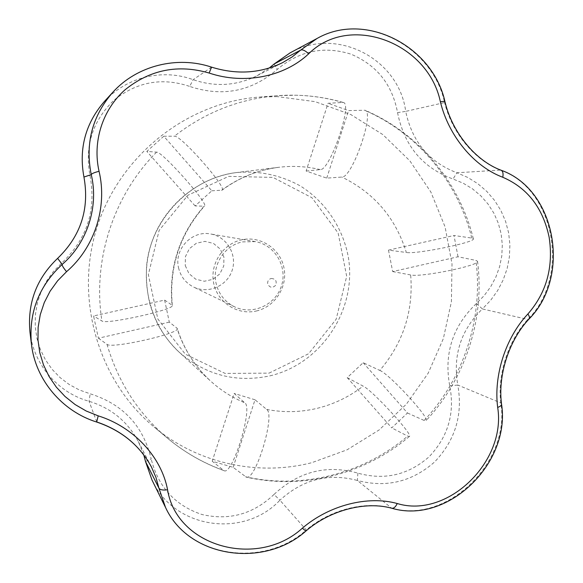 <?xml version="1.0" encoding="UTF-8"?>
<svg xmlns="http://www.w3.org/2000/svg" width="583" height="583" viewBox="0 0 583 583"><rect width="100%" height="100%" fill="white"/><g stroke="black" fill="none" stroke-linecap="round" stroke-linejoin="round"><path stroke-width="0.44" stroke-dasharray="2.92 2.19" d="M233.149 467.333L255.011 399.778L266.657 409.419C275.744 414.265 255.551 481.449 246.252 477.12L233.149 467.333L212.219 461.233L224.04 470.678C232.413 475.998 253.335 407.626 244.838 402.817L234.155 393.452L212.219 461.233M255.011 399.778L234.155 393.452M169.31 322.144L98.41 338.206L93.557 315.964L164.632 300.092L169.31 322.144L176.955 328.134C183.587 348.772 194.693 366.313 210.274 380.765C220.563 390.18 232.085 397.526 244.838 402.817M164.632 300.092L172.342 305.39C175.221 309.5 105.763 324.942 101.93 320.993L93.557 315.964M211.826 190.801L221.985 190.196C228.055 188.673 180.519 134.629 174.39 136.196L163.779 136.24L211.826 190.801L195.116 205.923L204.035 206.2C179.258 234.563 168.604 267.502 172.058 305.011M306.126 171.038L320.3 169.617C329.985 170.666 353.101 103.038 343.205 102.455L328.054 103.271L306.126 171.038L326.728 178.128L341.842 177.057C352.081 178.347 375.029 112.191 364.973 110.245L348.583 110.595L328.054 103.271M392.658 271.569L410.672 274.957C420.627 277.617 480.334 265.396 477.535 261.301L475.932 260.404L458.005 256.775L392.658 271.569L388.497 250.114L406.351 252.483C395.668 217.947 374.169 192.805 341.842 177.057M363.173 362.692L407.466 412.99L391.754 427.893L347.235 377.646L363.173 362.692L379.795 370.416C403.225 342.848 413.522 311.031 410.672 274.957M347.235 377.646L363.129 386.099C372.289 390.187 413.945 435.574 409.353 436.47L407.692 436.12L391.754 427.893M269.2 68.073L257.045 75.732C236.479 85.876 215.178 87.195 193.141 79.682C162.985 68.364 126.555 76.861 104.379 101.493M112.803 92.289C136.998 65.434 177.378 55.633 211.593 67.264C236.785 74.988 260.506 73.422 282.748 62.563M211.549 67.14L193.141 79.682L189.679 86.415C222.269 97.252 251.47 91.575 277.282 69.377C299.458 50.75 324.039 45.678 351.017 54.175C376.807 65.114 392.323 84.593 397.555 112.621L405.702 111.389C399.064 59.029 336.894 26.067 290.094 52.871M501.059 170.221L500.338 170.068C555.271 188.885 570.67 277.144 527.797 319.462C508.223 340.45 497.248 374.57 500.797 402.94C510.766 462.603 446.381 524.875 391.047 507.939C364.776 500.804 330.255 509.68 306.301 529.969L306.257 530.749M152.061 480.181C174.368 529.08 243.92 538.656 279.906 500.207L306.301 529.969C263.859 568.52 188.426 557.545 165.543 507.472L165.521 507.436M397.555 112.621C404.157 145.735 422.653 167.868 453.042 179.017L463.091 183.149L472.412 188.783L480.778 195.793L488 203.999L493.903 213.225L498.319 223.267L501.147 233.885L502.313 244.831L501.795 255.842L499.616 266.671L495.871 277.063L490.66 286.807L484.116 295.683L476.406 303.517C452.678 326.181 443.794 353.648 449.748 385.924C455.024 413.165 448.116 436.805 429.022 456.861C408.093 475.094 384.386 480.523 357.889 473.148C326.735 464.367 298.78 471.465 274.017 494.442L279.906 500.207C302.817 479.386 328.637 472.806 357.364 480.465L391.718 508.23M357.889 473.148L357.364 480.465C386.157 488.022 411.875 481.879 434.524 462.035C455.308 440.282 463.062 414.615 457.786 385.035L500.797 402.94L501.54 404.092M445.004 101.901L444.581 102.564C452.138 133.164 475.007 160.478 500.338 170.068L456.904 172.772C429.146 162.14 412.079 141.684 405.702 111.389L444.581 102.564C432.834 46.465 364.892 11.004 317.043 38.478L317.006 38.5M449.748 385.924L457.786 385.035C452.678 355.36 460.883 329.993 482.396 308.939L527.797 319.462L529.08 318.959M476.406 303.517L482.396 308.939L490.646 300.318L497.627 290.589L503.165 279.949L507.13 268.617L509.404 256.841L509.914 244.875L508.653 232.981L505.607 221.423L500.863 210.47L494.53 200.37L486.769 191.377L477.769 183.674L467.734 177.429L456.904 172.772L453.042 179.017M145.51 461.503L151.194 458.981C143.287 425.86 122.955 404.136 90.183 393.802L79.346 389.969L69.231 384.525L60.071 377.573L52.069 369.272L45.423 359.791L40.322 349.326L36.889 338.147L35.228 326.516L35.374 314.725L37.348 303.073L41.058 291.843L46.407 281.305L53.279 271.7L61.507 263.254C87.078 239.168 96.559 209.873 89.957 175.366C84.586 146.02 92.566 120.987 113.896 100.269C136.881 81.751 162.147 77.138 189.679 86.415M274.017 494.442C253.365 514.089 229.381 520.787 202.053 514.534C175.213 505.607 158.263 487.089 151.194 458.981M29.959 332.084C33.683 364.841 58.176 392.84 89.046 401.279C111.156 408.064 127.582 421.494 138.339 441.586L143.739 454.806M57.622 258.364L61.507 263.254M96.676 422.041L96.785 421.968C62.308 411.328 35.578 380.08 31.46 344.349M277.216 96.618L259.814 97.04C187.464 102.134 120.069 155.012 97.113 226.94C74.07 298.831 98.272 381.005 154.24 427.142C197.907 463.565 257.912 476.449 311.672 462.72L347.053 449.828L379.074 429.992L406.468 404.085L428.17 373.207L443.35 338.628L451.41 301.732L452.014 263.997L445.091 226.933L430.873 192.047L409.849 160.813L382.805 134.571L350.784 114.53L315.09 101.646L277.216 96.618M256.287 311.016C275.023 306.877 287.922 286.661 283.957 267.743C280.277 248.759 260.535 235.59 241.683 239.817C222.779 243.76 209.574 264.259 213.706 283.367C217.561 302.548 237.609 315.432 256.287 311.016M458.005 256.775L453.997 235.488L471.756 238.068L473.316 238.746C476.5 242.113 416.226 254.48 406.351 252.483M407.466 412.99L424.154 420.467L425.984 420.664C430.691 418.937 389.415 374.016 379.795 370.416M98.41 338.206L107.01 344.356C111.142 349.144 181.226 333.228 177.225 328.499L176.955 328.134M163.779 136.24L146.821 151.412L156.579 152.148C161.994 151.084 209.282 204.371 204.487 206.047L204.035 206.2M242.47 241.901L255.208 241.61C274.885 244.787 287.798 266.759 281.458 285.896C275.519 305.157 252.25 315.563 234.388 306.731C224.674 301.754 218.552 293.868 216.031 283.061C211.891 265.076 224.572 245.385 242.47 241.901M185.263 265.578L188.965 273.624L195.764 279.213L204.305 281.254L212.89 279.352L219.827 273.886L223.763 265.95L223.923 257.103L220.272 249.079L213.516 243.461L204.99 241.369L196.369 243.235L189.373 248.693L185.409 256.673L185.263 265.578M178.522 267.706C180.606 276.517 185.627 282.966 193.6 287.047C208.262 294.298 227.363 285.867 232.209 270.14C237.383 254.523 226.721 236.574 210.572 233.972C192.062 230.117 173.938 249.116 178.522 267.706M195.116 205.923L146.821 151.412M326.728 178.128L348.583 110.595M388.497 250.114L453.997 235.488M271.124 278.492C275.548 278.718 277.071 280.984 275.693 285.291C272.378 288.323 269.71 287.842 267.699 283.841C267.422 281.123 268.559 279.344 271.124 278.492M270.009 375.838C321.306 363.901 356.905 309.908 348.437 257.766C343.198 228.405 325.861 202.184 300.784 186.225C281.363 175.272 259.085 170.476 236.625 172.546C197.98 177.341 163.32 206.142 151.143 244.219C138.965 282.289 150.48 325.861 179.17 352.19C205.741 375.124 236.02 383.009 270.009 375.838M266.657 409.419C283.651 412.713 300.551 412.334 317.363 408.289C334.139 404.136 349.399 396.739 363.129 386.099M320.3 169.617C306.592 166.359 292.666 165.601 278.536 167.321C257.759 170.01 238.768 177.677 221.555 190.335M269.025 373.142L308.545 353.779L336.143 319.295L346.688 276.342L338.14 233.054L311.963 197.739L272.975 177.4L228.667 176.372L187.923 195.218L159.137 230.365L148.366 274.666L157.804 318.959L185.321 354.194L225.089 373.411L269.025 373.142M96.785 421.968L89.046 401.279L90.183 393.802M83.945 177.043L89.957 175.366M274.156 63.992L277.282 69.377M342.585 102.397C327.449 98.024 311.934 95.634 296.047 95.218L278.004 95.648C239.926 98.651 205.384 112.169 174.39 136.196M471.756 238.068C458.027 181.816 417.676 132.931 364.091 110.092M424.154 420.467C463.908 378.25 483.424 317.903 475.932 260.404M245.458 476.741C302.271 489.647 363.617 473.666 407.692 436.12M107.01 344.356C118.203 382.477 138.608 413.966 168.247 438.831C184.971 452.605 203.394 463.121 223.515 470.372M156.579 152.148C113.364 195.473 92.296 260.543 101.93 320.993M221.985 190.196C239.168 177.582 258.021 169.952 278.536 167.321L236.625 172.546C189.3 177.983 150.035 221.059 146.573 266.46C145.888 279.556 147.084 292.447 150.159 305.12C153.198 314.252 156.317 321.685 159.516 327.427C164.923 336.646 171.475 344.896 179.17 352.19L210.274 380.765C194.875 366.518 183.864 349.093 177.225 328.499M257.045 75.732L282.726 62.578M138.339 441.586L151.493 467.1M343.205 102.455C321.984 96.355 300.252 94.089 278.004 95.648L259.814 97.04M224.04 470.678C203.7 463.332 185.102 452.721 168.247 438.831L154.24 427.142M255.208 241.61L210.572 233.972M234.388 306.731L193.6 287.047M473.316 238.746C459.521 182.311 418.849 133.201 364.973 110.245M172.342 305.39C168.873 267.684 179.586 234.57 204.487 206.047M477.535 261.301C484.954 318.58 465.547 378.586 425.984 420.664M409.353 436.47C365.111 474.132 303.364 490.099 246.252 477.12"/><path stroke-width="0.87" d="M104.379 101.493C85.49 123.377 78.676 148.563 83.945 177.043C89.614 208.823 80.84 235.933 57.622 258.364C36.518 278.499 27.299 303.073 29.959 332.084L31.46 344.349C28.538 312.787 38.777 286.144 62.184 264.412C87.29 242.892 98.942 206.615 91.247 174.616C85.052 143.484 92.238 116.039 112.803 92.289L104.379 101.493M99.059 171.293C107.615 207.133 94.643 247.535 66.564 271.671L57.586 280.831L50.116 291.179L44.272 302.584L40.263 314.652L38.135 327.296L37.975 340.02L39.79 352.715L43.514 364.943L49.074 376.509L56.311 387.112L65.048 396.506L75.12 404.551L86.189 411.008L98.199 415.847C133.478 426.792 161.345 456.722 167.576 489.778C176.722 547.043 257.861 568.972 302.431 528.132C329.169 505.228 367.691 495.361 397.242 503.523C447.35 518.914 506.496 461.772 497.678 407.415C493.466 375.532 505.709 337.44 527.892 313.989C546.511 292.63 553.595 267.072 549.157 237.31C542.992 207.985 527.528 187.974 502.779 177.261C474.19 166.585 448.655 136.138 440.376 101.77C428.235 42.799 349.764 12.695 308.662 53.818C284.358 76.81 244.306 84.899 209.151 73.043C178.048 64.035 149.962 69.661 124.893 89.92C102.433 109.896 92.354 141.771 99.059 171.293C94.315 172.502 91.713 173.61 91.247 174.616L83.945 177.043M282.726 62.578L292.17 56.908L300.617 50.131L317.043 38.478C365.242 10.939 432.98 46.21 445.004 101.901C444.771 101.369 443.226 101.325 440.376 101.77M317.006 38.5L290.094 52.871L274.156 63.992L269.2 68.073M209.151 73.043L211.549 67.14C177.356 55.604 136.969 65.456 112.803 92.289M527.892 313.989C529.473 316.321 529.867 317.975 529.08 318.959C509.09 339.998 497.671 375.314 501.54 404.092C510.905 463.296 447.584 524.86 391.718 508.23C365.832 501.016 330.466 509.899 306.257 530.749C305.762 531.04 304.486 530.166 302.431 528.132M306.257 530.749C263.982 568.768 188.63 557.836 165.543 507.472L158.897 488.058C159.939 489.851 162.839 490.42 167.576 489.778M391.718 508.23C393.751 508.551 395.587 506.984 397.242 503.523M308.662 53.818C305.193 50.517 302.511 49.293 300.617 50.131L274.156 63.992M501.54 404.092C501.606 405.345 500.316 406.453 497.678 407.415M502.779 177.261C503.464 173.501 502.896 171.154 501.059 170.221C475.866 160.893 452.408 132.96 445.004 101.901M143.739 454.806L145.51 461.503L152.061 480.181L165.521 507.436M66.564 271.671C63.43 267.91 61.966 265.491 62.184 264.412L57.622 258.364M31.46 344.349C35.519 380.036 62.381 411.416 96.676 422.041L98.199 415.847M145.51 461.503L158.897 488.058L155.945 477.375L151.5 467.107C139.767 445.434 121.526 430.385 96.785 421.968M282.748 62.563C260.579 73.407 236.844 74.93 211.549 67.14M529.08 318.959C571.325 276.488 556.051 189.511 501.059 170.221M96.676 422.041C121.577 430.487 139.847 445.507 151.5 467.107L151.5 467.107"/></g></svg>
